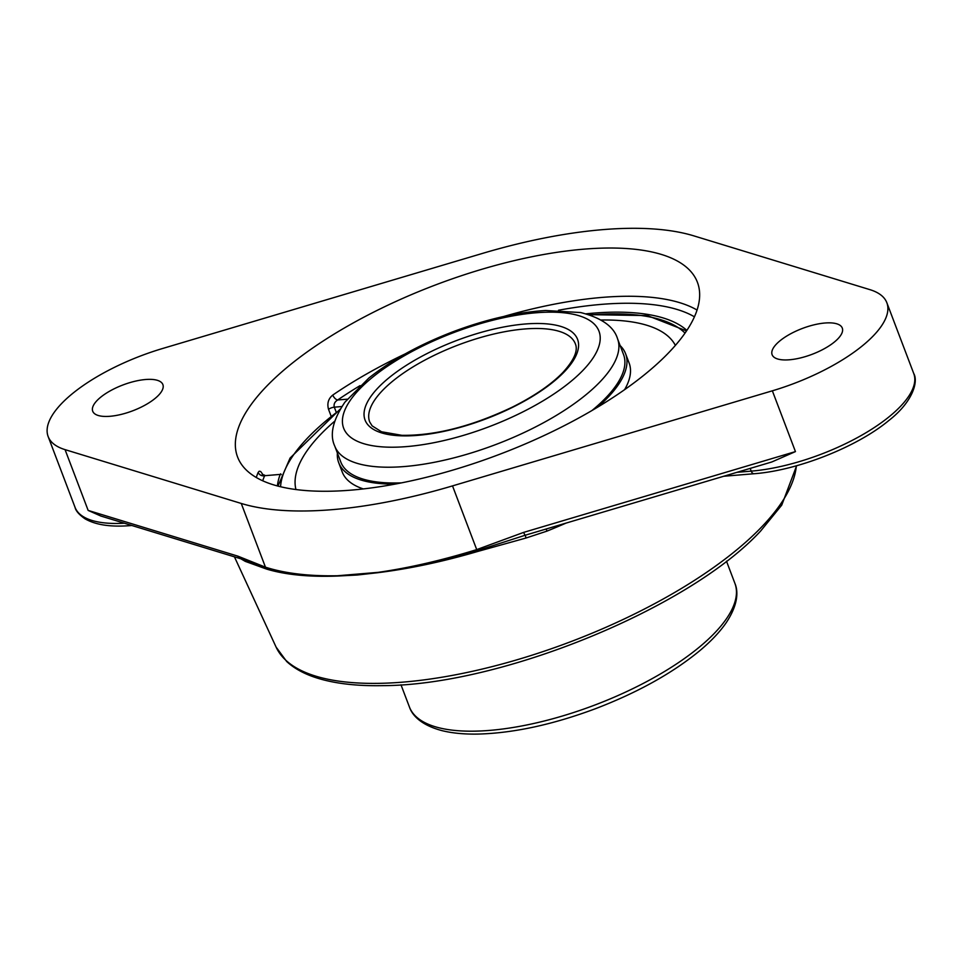 <?xml version="1.0" encoding="UTF-8"?>
<svg xmlns="http://www.w3.org/2000/svg" width="963" height="963" viewBox="0 0 963 963"><rect width="100%" height="100%" fill="white"/><g stroke="black" fill="none" stroke-linecap="round" stroke-linejoin="round"><path stroke-width="1.44" d="M240.858 558.793L245.288 561.381L266.51 569.061C285.493 574.791 309.183 577.114 337.568 576.043L357.285 575.019L377.905 572.684C409.492 568.772 442.703 561.718 477.528 551.51L525.954 538.04L546.948 531.131A285.505 105.099 -20.8 0 0 565.763 523.222M772.362 390.809L452.514 485.894A288.695 106.279 159.2 0 1 241.256 503.456L65.063 449.637A115.476 42.516 159.2 0 1 48.15 436.552A115.476 42.516 159.2 0 1 162.639 348.486L482.475 253.413A288.695 106.279 159.2 0 1 693.745 235.839L869.938 289.658A115.476 42.516 159.2 0 1 886.851 302.743A115.476 42.516 159.2 0 1 873.26 335.906A115.476 42.516 159.2 0 1 772.362 390.809L795.45 451.599L771.724 461.999L525.304 535.199L477.191 550.704C442.462 561.152 409.359 568.483 377.905 572.684A5.128 2.636 81.9 0 1 377.785 572.395L337.447 575.754C308.906 576.271 284.916 573.406 265.463 567.183L237.861 556.145L88.151 510.414L100.79 516.012L240.413 558.66A5.128 4.309 -73 0 1 240.401 558.648A5.128 4.309 -73 0 1 237.861 556.145M546.214 529.024L546.948 531.131M337.447 575.754A5.128 3.226 -91 0 0 337.568 576.043C309.063 576.825 285.217 574.237 266.029 568.254L248.081 561.429M240.437 558.66A5.128 4.309 -73 0 1 240.413 558.66L248.671 561.67M795.45 451.599L523.679 532.383A5.128 0.939 73.4 0 0 525.304 535.199L525.954 538.04M523.679 532.383L476.721 549.608C441.981 560.346 408.998 567.941 377.785 572.407M405.17 353.915A245.95 90.546 -20.8 0 0 332.789 395.047A5.128 2.624 -124.4 0 0 337.676 399.982C334.691 401.824 333.571 404.219 334.305 407.168A5.128 1.89 -20.8 0 0 328.527 409.323L331.079 416.04M332.789 395.047C328.347 398.658 326.926 403.413 328.527 409.323M263.236 475.012L260.672 471.497L259.216 471.196L258.168 472.388A245.95 90.546 -20.8 0 0 256.266 477.492M277.392 485.942A222.862 82.036 159.2 0 1 280.185 474.41L264.62 475.71A5.128 4.502 22.7 0 1 258.168 472.388M280.642 473.832L281.22 474.566M585.998 313.83A222.862 82.036 159.2 0 1 686.872 330.393M351.278 490.119A245.95 90.546 159.2 0 1 237.572 456.992A245.95 90.546 159.2 0 1 337.808 331.862A245.95 90.546 159.2 0 1 583.722 249.176A245.95 90.546 159.2 0 1 697.429 282.303A245.95 90.546 159.2 0 1 597.192 407.433A245.95 90.546 159.2 0 1 351.278 490.119M158.462 395.348A37.533 13.819 159.2 0 1 121.013 414.451A37.533 13.819 159.2 0 1 92.713 411.225A37.533 13.819 159.2 0 1 122.891 384.983A37.533 13.819 159.2 0 1 162.879 384.574A37.533 13.819 159.2 0 1 158.462 395.348M837.87 338.844A37.533 13.819 159.2 0 1 800.422 357.947A37.533 13.819 159.2 0 1 772.121 354.721A37.533 13.819 159.2 0 1 802.299 328.479A37.533 13.819 159.2 0 1 842.288 328.07A37.533 13.819 159.2 0 1 837.87 338.844M591.956 410.539A151.239 55.673 -20.8 0 0 623.53 354.504L617.536 338.723C613.876 326.601 601.586 317.874 580.701 312.554L545.636 310.495C516.686 312.265 485.605 319.427 452.405 331.982C419.266 344.766 391.411 360.126 368.829 378.074L344.874 402.209C332.813 420.133 329.442 434.782 334.775 446.146A151.239 55.673 -20.8 0 0 404.689 466.513A151.239 55.673 -20.8 0 0 599.744 382.155A151.239 55.673 -20.8 0 0 617.536 338.723M334.775 446.146L340.758 461.915A151.239 55.673 -20.8 0 0 401.583 482.86M337.375 453.007A153.442 56.48 -20.8 0 0 338.711 462.697A153.442 56.48 -20.8 0 0 395.263 484.076M597.481 407.265A153.442 56.48 -20.8 0 0 625.589 353.722A153.442 56.48 -20.8 0 0 620.148 345.597M334.667 421.216A203.121 74.777 -20.8 0 0 295.954 489.541M675.376 345.404A203.121 74.777 -20.8 0 0 601.068 320.017M338.711 462.697L342.226 471.978A153.442 56.48 -20.8 0 0 363.328 488.927M624.59 389.678A153.442 56.48 -20.8 0 0 629.116 363.003L625.589 353.722M796.341 465.803A277.549 102.174 159.2 0 1 761.336 527.279A277.549 102.174 159.2 0 1 403.401 682.093A277.549 102.174 159.2 0 1 276.104 647.112L234.43 556.831M452.514 485.894L476.721 549.608A5.128 0.963 72.8 0 0 477.191 550.704A5.128 0.915 -106.4 0 1 477.528 551.51M750.189 468.391L751.224 471.136L737.008 472.315M754.077 473.736A5.128 2.937 -94.8 0 1 751.224 471.136A115.476 42.516 159.2 0 0 900.152 406.723A115.476 42.516 159.2 0 0 913.755 373.56C918.413 381.384 913.105 401.667 888.777 420.554C856.926 447.025 797.268 470.558 754.077 473.736L723.743 476.252M244.193 559.936A5.128 4.791 -65 0 1 245.288 561.381M266.51 569.061A5.128 4.334 106.9 0 0 266.029 568.254A5.128 4.285 -72 0 1 265.463 567.183L241.256 503.456M129.596 524.799A5.128 2.937 85.2 0 0 131.293 525.533L131.823 525.485M65.063 449.637L88.151 510.414M124.396 523.21A115.476 42.516 159.2 0 1 75.054 507.369C75.8 510.896 79.122 514.699 85.009 518.792C95.734 525.016 111.154 527.255 131.293 525.533M347.21 399.188L337.676 399.982A240.822 88.656 159.2 0 1 360.03 385.645M558.492 310.255A240.822 88.656 159.2 0 1 694.431 316.815M697.056 310.05A245.95 90.546 -20.8 0 0 503.661 316.502M262.718 480.802A240.822 88.656 159.2 0 1 264.62 475.71L280.185 474.41M336.183 412.092L334.305 407.168L341.841 406.542M369.696 421.938A109.999 40.494 159.2 0 1 414.523 365.976A109.999 40.494 159.2 0 1 524.498 328.997A109.999 40.494 159.2 0 1 575.344 343.815C578.269 350.592 574.08 360.186 562.765 372.609C550.992 384.67 534.272 396.13 512.605 407C472.063 426.308 435.156 435.745 401.896 435.324L381.504 431.761L372.127 425.863L369.696 421.938M564.186 371.959A113.658 41.842 -20.8 0 0 525.016 324.013A113.658 41.842 -20.8 0 0 378.435 387.415A113.658 41.842 -20.8 0 0 417.605 435.36A113.658 41.842 -20.8 0 0 564.186 371.959M582.916 370.406A136.577 50.281 159.2 0 1 406.771 446.579A136.577 50.281 159.2 0 1 359.717 388.968A136.577 50.281 159.2 0 1 535.849 312.794A136.577 50.281 159.2 0 1 582.916 370.406M280.558 486.736A219.323 80.736 159.2 0 1 339.674 410.082M589.934 315.021A219.323 80.736 159.2 0 1 591.15 314.913A219.323 80.736 159.2 0 1 685.03 333.102M726.475 561.164L734.877 583.289A174.086 64.088 159.2 0 1 714.39 633.281A174.086 64.088 159.2 0 1 540.676 721.877A174.086 64.088 159.2 0 1 409.395 706.926L400.993 684.801M796.642 465.719L781.739 505.13L760.734 530.914C689.339 608.411 500.712 685.487 382.6 685.644C359.295 686.089 339.193 684.067 322.292 679.553C307.281 675.545 295.412 669.538 286.685 661.509L276.104 647.112M48.15 436.552L75.054 507.369M264.656 475.156L262.321 474.542L263.152 475.842M886.851 302.743L913.755 373.56M686.523 330.911L647.305 315.563L588.778 314.648M340.288 409.034L290.08 458.063L277.994 486.098M734.877 583.289C738.127 590.752 738.681 604.03 726.126 622.832C719.758 632.029 710.995 641.298 699.812 650.663C672.415 673.209 637.602 692.566 595.363 708.744C552.918 724.549 514.073 732.987 478.828 734.059C464.804 734.372 452.538 733.24 442.041 730.652C420.53 724.995 412.008 714.847 409.395 706.926"/></g></svg>
